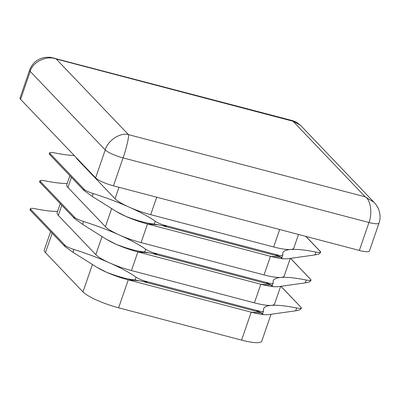 <?xml version="1.0" encoding="UTF-8"?>
<svg xmlns="http://www.w3.org/2000/svg" width="400" height="400" viewBox="0 0 400 400"><rect width="100%" height="100%" fill="white"/><g stroke="black" fill="none" stroke-linecap="round" stroke-linejoin="round"><path stroke-width="0.6" d="M49.21 154.03L49.775 154.27L49.525 153.015A10.05 1.975 -161 0 1 49.54 152.925L49.245 154.085M49.54 152.925A10.05 1.975 -161 0 1 50.715 152.445A10.05 1.975 -161 0 1 54.265 152.82A70.335 13.825 19 0 0 74.235 155.51M76.37 157.74A30.145 5.925 19 0 0 77.535 159.49L115.05 198.76A30.145 5.925 19 0 0 128.945 207.03A30.145 5.925 19 0 0 150.705 214.665L273.655 246.97A30.145 5.925 19 0 0 290.535 249.49A70.335 13.825 19 0 0 282.865 252.83A70.335 13.825 19 0 0 282.86 254.785A10.05 1.975 -161 0 1 282.86 255.065A10.05 1.975 -161 0 1 281.84 255.535A10.05 1.975 -161 0 1 278.845 255.305L275.98 255.165L281.285 257.15L281.89 257.605L281.105 257.94L283.075 258.765L287.325 258.805L314.945 254.915L318.91 254.085L320.34 252.715M39.585 181.975L40.155 182.215L39.9 180.96A10.05 1.975 -161 0 1 39.92 180.87L39.62 182.03M39.92 180.87A10.05 1.975 -161 0 1 41.09 180.39A10.05 1.975 -161 0 1 44.64 180.765A70.335 13.825 19 0 0 67.19 183.49M69.875 175.685L66.735 184.8A30.145 5.925 19 0 0 67.915 187.435L105.425 226.7A30.145 5.925 19 0 0 119.325 234.975A30.145 5.925 19 0 0 141.085 242.605L264.035 274.915A30.145 5.925 19 0 0 280.915 277.435A70.335 13.825 19 0 0 273.245 280.775A70.335 13.825 19 0 0 273.24 282.73A10.05 1.975 -161 0 1 273.24 283.01A10.05 1.975 -161 0 1 272.22 283.48A10.05 1.975 -161 0 1 269.22 283.245L266.355 283.11L271.66 285.095L272.27 285.55L271.48 285.885L273.455 286.71L277.705 286.75L305.32 282.86L309.285 282.03L310.72 280.66M29.965 209.915L30.53 210.16L30.28 208.905A10.05 1.975 -161 0 1 30.3 208.815L30 209.975M30.3 208.815A10.05 1.975 -161 0 1 31.47 208.335A10.05 1.975 -161 0 1 35.02 208.71A70.335 13.825 19 0 0 57.565 211.435M60.255 203.63L57.115 212.745A30.145 5.925 19 0 0 58.29 215.38L95.805 254.645A30.145 5.925 19 0 0 109.7 262.92A30.145 5.925 19 0 0 131.46 270.55L254.41 302.855A30.145 5.925 19 0 0 271.29 305.38A70.335 13.825 19 0 0 263.62 308.72A70.335 13.825 19 0 0 263.62 310.675A10.05 1.975 -161 0 1 263.615 310.955A10.05 1.975 -161 0 1 262.595 311.425A10.05 1.975 -161 0 1 259.6 311.19L256.735 311.055L262.04 313.04L262.645 313.495L261.86 313.83L263.83 314.655L268.085 314.695L295.7 310.805L299.665 309.975L301.095 308.6M320.615 251.75L320.655 251.895A10.05 1.975 -161 0 1 320.635 251.985A10.05 1.975 -161 0 1 319.465 252.47A10.05 1.975 -161 0 1 315.915 252.09A70.335 13.825 19 0 0 290.535 249.49A30.145 5.925 19 0 0 293.82 248.055L298.5 234.46M290.65 258.41L311.035 279.84A10.05 1.975 -161 0 1 311.015 279.93A10.05 1.975 -161 0 1 309.845 280.415A10.05 1.975 -161 0 1 306.295 280.035A70.335 13.825 19 0 0 280.915 277.435A30.145 5.925 19 0 0 284.2 276L290.235 258.47M281.03 286.355L301.41 307.785A10.05 1.975 -161 0 1 301.395 307.875A10.05 1.975 -161 0 1 300.22 308.36A10.05 1.975 -161 0 1 296.67 307.98A70.335 13.825 19 0 0 271.29 305.38A30.145 5.925 19 0 0 274.575 303.945L280.615 286.415M84.215 190.67L83.29 189.355L84.775 189.915A10.05 1.975 19 0 0 88.225 191.71A10.05 1.975 19 0 0 93.19 193.57A70.335 13.825 -161 0 1 128.945 207.03A70.335 13.825 -161 0 1 155.27 221.26A10.05 1.975 19 0 0 158.89 223.23A10.05 1.975 19 0 0 163.3 224.945L166.125 226.3L154.3 224.08C146.805 223.385 137.285 220.805 125.735 216.345L115.99 211.32L92.22 196.39L84.005 190.475M115.99 211.32L117.835 212.385A30.145 5.925 19 0 0 125.735 216.345A30.145 5.925 19 0 0 147.5 223.975L270.45 256.285A30.145 5.925 19 0 0 280.685 258.425L283.075 258.765M74.59 218.615L73.67 217.3L75.15 217.86A10.05 1.975 19 0 0 78.605 219.655A10.05 1.975 19 0 0 83.57 221.515A70.335 13.825 -161 0 1 119.325 234.975A70.335 13.825 -161 0 1 145.65 249.205A10.05 1.975 19 0 0 149.265 251.175A10.05 1.975 19 0 0 153.68 252.89L156.5 254.245L144.675 252.025C137.185 251.33 127.665 248.75 116.115 244.29L106.365 239.265L82.595 224.335L74.385 218.42M106.365 239.265L108.215 240.33A30.145 5.925 19 0 0 116.115 244.29A30.145 5.925 19 0 0 137.875 251.92L260.825 284.23A30.145 5.925 19 0 0 271.06 286.37L273.455 286.71M64.97 246.56L64.045 245.245L65.53 245.805A10.05 1.975 19 0 0 68.98 247.6A10.05 1.975 19 0 0 73.945 249.46A70.335 13.825 -161 0 1 109.7 262.92A70.335 13.825 -161 0 1 136.025 277.15A10.05 1.975 19 0 0 139.645 279.12A10.05 1.975 19 0 0 144.055 280.83L146.88 282.19L135.055 279.97C127.565 279.275 118.045 276.695 106.495 272.235L96.745 267.21L72.975 252.28L64.76 246.365M96.745 267.21L98.595 268.275A30.145 5.925 19 0 0 106.495 272.235A30.145 5.925 19 0 0 128.255 279.865L251.205 312.17A30.145 5.925 19 0 0 261.44 314.315L263.83 314.655M282.86 255.065L281.89 257.605M273.24 283.01L272.27 285.55M263.615 310.955L262.645 313.495M113.44 185.835L359.34 250.445L368.965 222.5L123.065 157.89L113.44 185.835A15.07 2.96 -161 0 1 95.61 177.885L105.235 149.94L30.21 71.405L20.59 99.35L95.61 177.885M20.59 99.35A15.07 2.96 -161 0 1 20 98.035L29.62 70.09C31.45 65.23 34.52 61.69 38.835 59.47C40.8 58.325 45.165 56.815 50.69 57.35L292.67 120.68L293.025 121.235L56.23 59.015L128.475 134.64L365.265 196.86L293.025 121.235L300.46 125.275L374.065 202.32L365.265 196.86C370.555 199.495 372.59 213.6 368.965 222.5A15.07 2.96 -161 0 0 379.045 223.045L369.425 250.99A15.07 2.96 -161 0 1 359.34 250.445M270.99 314.36L261.745 341.205A30.145 5.925 -161 0 1 241.585 340.115L118.635 307.81A30.145 5.925 -161 0 1 82.975 291.905L45.465 252.64A30.145 5.925 -161 0 1 44.285 250.005L50.63 231.57M49.525 153.015L84.775 189.915M39.9 180.96L75.15 217.86M30.28 208.905L65.53 245.805M320.655 251.895L305.845 236.39M311.035 279.84L290.57 258.42M301.41 307.785L280.95 286.365M163.43 226.005L278.16 256.15M141.085 242.605L147.5 223.975L158.335 224.845M264.035 274.915L270.45 256.285L281.285 257.15M163.3 224.945L278.845 255.305M153.81 253.95L268.54 284.095M131.46 270.55L137.875 251.92L148.71 252.79M254.41 302.855L260.825 284.23L271.66 285.095M153.68 252.89L269.22 283.245M144.185 281.89L258.915 312.04M118.635 307.81L128.255 279.865L139.09 280.735M241.585 340.115L251.205 312.17L262.04 313.04M144.055 280.83L259.6 311.19M95.805 254.645L101.995 236.67M58.29 215.38L61.785 205.23M67.915 187.435L71.41 177.29M105.425 226.7L111.615 208.725M115.05 198.76L118.995 187.295M150.705 214.665L156.715 197.205M77.535 159.49L77.67 159.1M273.655 246.97L279.665 229.51M123.065 157.89A15.07 2.96 -161 0 1 105.235 149.94C107.655 140.57 120.435 132.16 128.475 134.64C129.255 136.095 126.28 148.88 123.065 157.89M53.975 57.965L56.23 59.015C46.815 55.095 32.51 61.91 30.21 71.405A15.07 2.96 -161 0 1 29.62 70.09M45.465 252.64L52.165 233.175M82.975 291.905L92.37 264.615M136.025 277.15L135.055 279.97M73.945 249.46L72.975 252.28M145.65 249.205L144.675 252.025M83.57 221.515L82.595 224.335M93.19 193.57L92.22 196.39M155.27 221.26L154.3 224.08M296.67 307.98L295.7 310.805M306.295 280.035L305.32 282.86M315.915 252.09L314.945 254.915M49.26 154.105L83.94 190.405M39.64 182.05L74.315 218.35M30.015 209.995L64.695 246.29M320.61 251.755L305.96 236.42M379.045 223.045C379.845 221 380.94 216.265 378.885 210.05C378.09 207.58 376.475 205 374.045 202.305M300.46 125.275L296.345 122.13L292.67 120.68M301.395 307.875L301.05 308.865M311.015 279.93L310.675 280.92M320.635 251.985L320.295 252.975"/></g></svg>
